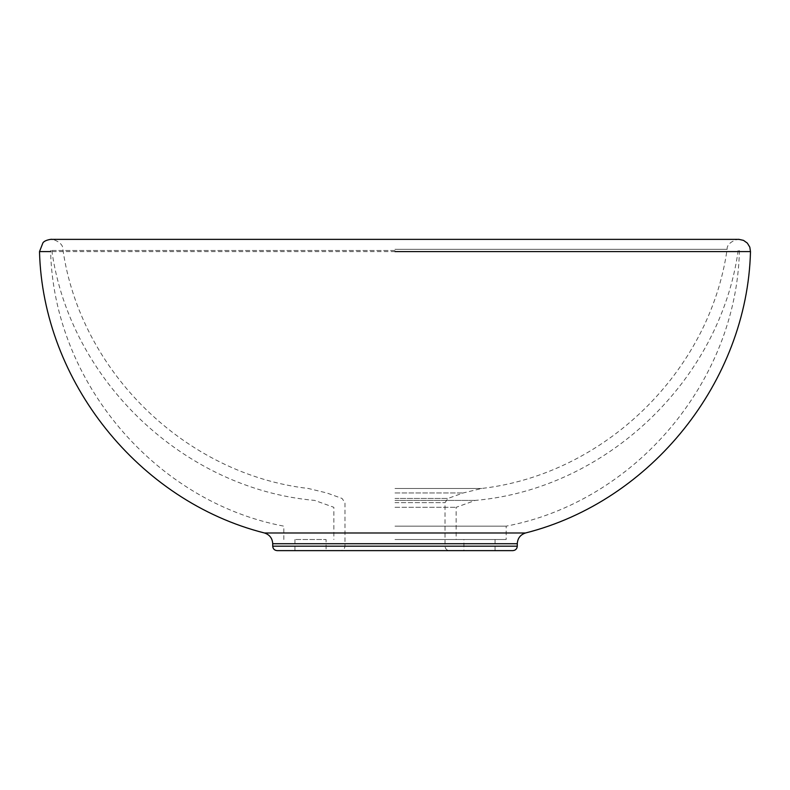 <?xml version="1.0" encoding="UTF-8"?>
<svg xmlns="http://www.w3.org/2000/svg" width="790" height="790" viewBox="0 0 790 790"><rect width="100%" height="100%" fill="white"/><g stroke="black" fill="none" stroke-linecap="round" stroke-linejoin="round"><path stroke-width="0.59" stroke-dasharray="3.95 2.96" d="M277.162 550.63L512.838 550.63M463.928 539.521L479.49 539.521L463.928 539.521L463.928 550.63L479.49 550.63M310.51 550.63L294.947 550.63L326.072 550.63L326.072 539.521L294.947 539.521L326.072 539.521M395 507.308L456.146 507.308L395 507.308M395 539.521L506.163 539.521L395 539.521M395 500.416L475.304 500.416L395 500.416M395 250.479L50.59 250.479L395 250.479M395 526.16L506.163 526.16L395 526.16M479.49 539.521L495.054 539.521L479.49 539.521M395 251.605L50.639 251.605M395 249.294L727.116 249.294L395 249.294M525.518 532.983L264.482 532.983M272.718 543.718L517.282 543.718M517.282 546.186L272.718 546.186M395 488.467L481.712 488.467L395 488.467M395 492.96L463.177 492.96L395 492.96M395 498.441L447.969 498.441L395 498.441M395 502.628L445.027 502.628L395 502.628M150.969 239.37L463.552 239.37M466.969 239.37L636.365 239.37M637.046 239.37L738.166 239.37M738.433 239.37L738.739 239.37C741.148 238.195 726.622 241.148 727.116 249.294C709.766 371.715 604.528 474.267 481.712 488.467L463.177 492.96L447.969 498.441L445.027 502.628L445.027 546.186C445.293 548.892 446.775 550.373 449.471 550.63M150.959 239.37L51.261 239.37C48.832 238.195 63.358 241.128 62.884 249.294C80.234 371.715 185.472 474.267 308.288 488.467L326.823 492.96L342.031 498.441L344.973 502.628L344.973 546.186C344.707 548.892 343.225 550.373 340.529 550.63M294.947 539.521L294.947 550.63M738.186 250.479C720.105 380.632 606.197 488.921 475.304 500.416L456.146 507.308L456.146 539.521M283.837 539.521L283.837 526.16C154.998 501.749 53.325 381.58 50.59 250.479M739.41 250.479C736.675 381.58 635.002 501.749 506.163 526.16L506.163 539.521M51.814 250.479C69.895 380.632 183.803 488.921 314.697 500.416L333.854 507.308L333.854 539.521M495.054 539.521L495.054 550.63"/><path stroke-width="1.19" d="M512.838 550.63L277.162 550.63C274.466 550.373 272.975 548.892 272.718 546.186L517.282 546.186C517.025 548.892 515.534 550.373 512.838 550.63M479.49 550.63L463.928 550.63M326.072 550.63L310.51 550.63M395 251.605L750.49 251.605L395 251.605M50.639 251.605L39.51 251.605C42.769 381.274 138.704 501.275 264.482 532.983L525.518 532.983C520.363 534.712 517.618 538.286 517.282 543.718L272.718 543.718L272.718 546.186M525.518 532.983C651.296 501.275 747.231 381.274 750.49 251.605L749.809 247.151L747.34 243.103L743.499 240.367L739.006 239.37L51.261 239.37C53.286 239.044 45.148 239.558 42.937 242.826L39.51 251.605M463.552 239.37L466.969 239.37M636.365 239.37L637.046 239.37M264.482 532.983C269.637 534.712 272.382 538.286 272.718 543.718M517.282 543.718L517.282 546.186"/></g></svg>
